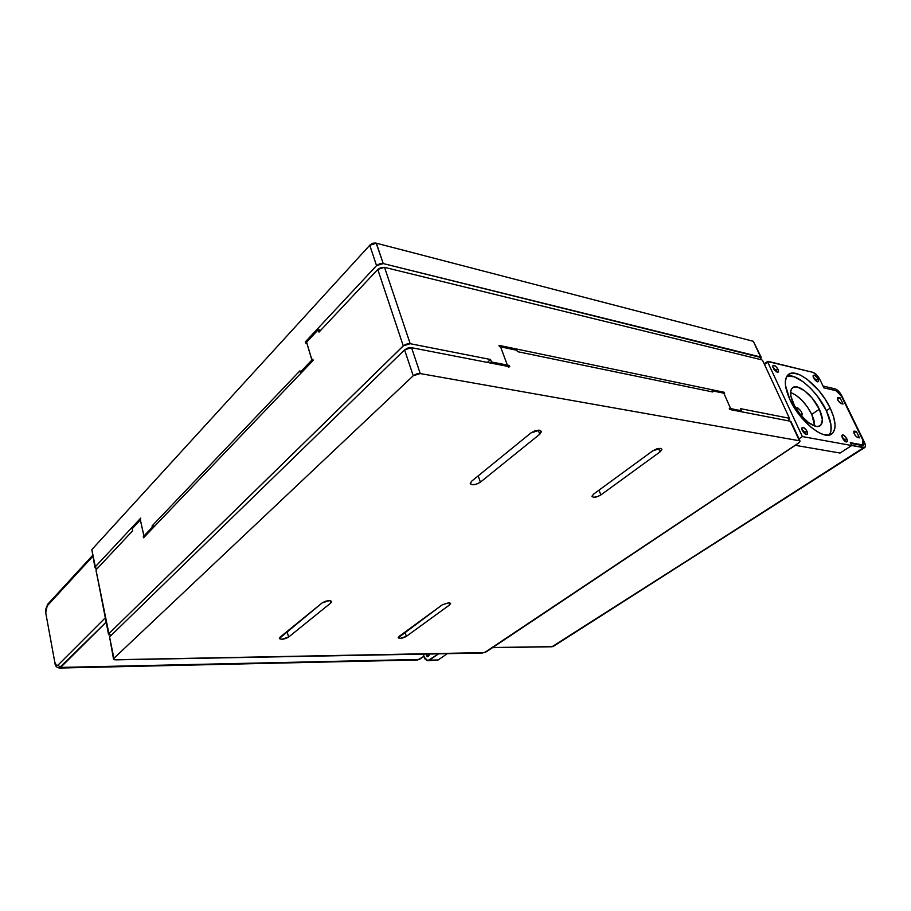 <?xml version="1.0" encoding="UTF-8"?>
<svg xmlns="http://www.w3.org/2000/svg" width="911" height="911" viewBox="0 0 911 911"><rect width="100%" height="100%" fill="white"/><g stroke="black" fill="none" stroke-linecap="round" stroke-linejoin="round"><path stroke-width="1.37" d="M660.498 448.383L661.819 449.18L660.019 451.913L658.585 448.44L660.019 451.913L600.861 494.935L597.149 496.746L593.471 497.281L591.968 496.21L593.539 494.149L652.743 450.843L660.498 448.383L661.864 449.647L660.019 451.913L600.861 494.935C596.671 497.338 593.721 497.861 592.013 496.495L593.539 494.149L652.743 450.843L656.717 448.884L660.498 448.383M539.506 430.22L541.339 431.347L539.767 434.217L538.253 430.151L539.767 434.217L480.382 482.17L476.453 484.185L472.251 484.743L470.235 483.536L471.579 481.247L530.942 432.919L539.506 430.22L541.396 431.666L539.767 434.217L480.382 482.17C475.758 484.959 472.388 485.449 470.258 483.661L471.579 481.247L530.942 432.919L535.156 430.732L539.506 430.22M448.929 602.695L450.626 603.367L449.59 604.927L448.872 602.695L449.59 604.927L406.34 636.368L399.975 638.406L398.209 637.837L399.098 636.413L442.29 604.813L448.929 602.695L450.626 603.378L449.59 604.927L406.34 636.368C402.605 638.383 399.883 638.85 398.187 637.78L442.29 604.813L448.929 602.695M329.406 600.588L331.638 601.465L330.773 603.014L330.101 600.634L330.773 603.014L288.582 637.096L281.67 639.294L279.449 638.679L280.098 637.142L322.187 602.877L329.406 600.588L331.581 601.328L330.773 603.014L288.582 637.096C284.483 639.351 281.408 639.807 279.347 638.474L322.187 602.877L325.5 601.226L329.406 600.588M517.402 351.635L516.901 350.268L500.629 346.886L507.336 365.072L506.209 366.074L507.336 365.072L500.629 346.886L516.901 350.268L517.402 351.635L712.732 391.969L517.402 351.635M507.438 366.313L509.295 365.459L507.336 365.072L506.186 366.063L507.325 365.072L491.462 361.974L507.325 365.072L500.606 346.886L499.467 346.647L500.606 346.886L507.325 365.072L509.295 365.459L507.438 366.313M729.438 408.652L730.668 408.629L723.824 393.199L724.632 393.37L723.824 393.199L730.679 408.629L741.486 410.736L740.381 411.521L741.486 410.736L730.679 408.629L729.813 409.255L730.668 408.629L729.813 409.255L730.668 408.629L723.812 393.199L712.22 390.796L711.081 391.628L712.22 390.796L712.732 391.969L712.22 390.796L723.812 393.199L730.668 408.629L729.301 408.356L729.791 409.472L790.361 421.224L799.414 440.765L420.244 373.567L416.555 373.92L413.23 375.765L113.909 658.311L113.75 659.427L114.535 659.746L484.481 652.618L799.539 442.347L799.414 440.765L420.244 373.567L411.544 347.695L509.784 366.769L509.295 365.459L509.784 366.769L411.544 347.695L407.877 348.013L404.586 349.87L413.23 375.765L113.909 658.311L109.571 636.937L404.586 349.87L109.571 636.937L109.753 638.292M113.522 659.063L109.571 636.937L113.533 659.12L115.765 659.849L482.363 653.016L486.474 651.707L798.56 443.133L800.063 441.163L790.361 421.224L729.939 409.54M790.953 421.542L800.04 441.118M509.454 366.757L508.406 367.201M599.017 490.141L600.861 494.935L599.017 490.141M478.207 475.849L480.382 482.17L478.207 475.849M405.042 632.063L406.34 636.368L405.042 632.063M287.09 631.448L288.582 637.096L287.09 631.448M420.244 373.567L411.544 347.695L404.586 349.87L413.23 375.765L420.244 373.567M729.449 408.435L729.962 409.586M429.07 654.018L427.737 656.751L426.462 655.499L429.024 655.453L426.462 655.499L427.008 656.432L428.557 656.353L429.07 654.018M829.42 434.957C832.517 429.867 831.515 421.782 826.402 410.713L830.217 408.128C836.013 420.825 836.583 429.388 831.914 433.83C824.102 441.038 799.528 421.224 789.848 399.474L785.464 385.364L785.384 380.866L787.07 375.89L790.725 373.385L794.107 373.168L800.222 375.025L807.157 379.295L818.921 390.705L825.184 399.212L830.217 408.128L833.599 416.748L835.034 424.344L834.84 428.523L832.791 433.032L828.771 435.082L823.1 434.433L818.625 432.497L811.337 427.498L799.243 414.79L789.848 399.474C784.382 387.073 783.881 378.771 788.322 374.569C796.351 367.235 820.401 386.765 830.217 408.128L826.402 410.713L817.338 396.057L810.539 388.245L803.4 381.948L794.312 376.801L786.933 376.095C796.59 372.895 817.497 391.411 826.402 410.713L830.934 424.537L830.969 431.085L829.42 434.957M819.353 409.221C823.009 417.306 823.35 422.75 820.367 425.574C815.322 430.208 799.664 417.614 793.492 403.755C789.985 395.795 789.666 390.455 792.547 387.733C797.683 383.041 813.124 395.522 819.353 409.221L811.769 414.391L819.353 409.221L822.382 419.618L820.857 425.13L818.249 426.405L815.914 426.302L808.683 422.75L800.906 415.291L794.472 405.725L790.953 396.399L790.634 391.889L791.682 388.667L794.005 387.004L797.387 387.027L804.527 390.694L812.111 398.005L819.353 409.221M814.73 425.995L811.769 414.391L813.887 419.903L814.73 425.995M797.057 407.695C800.894 410.007 802.489 412.672 801.839 415.689L802.192 413.833L801.236 411.51L798.241 408.219L797.057 407.695L795.998 408.424L797.057 407.695M804.766 432.156L805.017 433.921L804.766 432.156L807.044 431.37C807.943 433.545 807.715 434.615 806.383 434.581L802.272 430.47L801.726 428.523L802.967 427.27L806.212 429.935L807.556 433.818L805.871 434.422L803.103 431.905L801.748 428.181C802.876 426.496 804.641 427.555 807.044 431.37L804.766 432.156L801.919 429.548L804.766 432.156L803.809 432.793L804.766 432.156M775.796 370.139L776.058 371.677L775.796 370.139L778.028 369.354C778.848 371.335 778.643 372.314 777.425 372.303L772.79 366.917L772.938 365.562L774.008 365.3L776.719 367.327L778.472 370.652L778.324 372.007L777.265 372.28L774.031 369.593L772.733 366.142C773.86 364.525 775.625 365.596 778.028 369.354L775.796 370.139L772.949 367.532L775.796 370.139L774.976 370.731L775.796 370.139M815.903 379.716L816.21 381.162L815.903 379.716L818.055 378.965C818.875 380.889 818.716 381.846 817.588 381.834L813.603 377.906L813.079 376.118L814.218 375.07L817.269 377.644L818.556 381.197L816.996 381.641L814.4 379.238L813.09 375.799C814.138 374.375 815.789 375.423 818.055 378.965L815.903 379.716L813.318 377.211L815.903 379.716L815.186 380.217L815.903 379.716M844.645 439.592L844.964 441.231L844.645 439.592L846.843 438.829C847.742 440.935 847.572 441.972 846.342 441.949L842.424 437.997L841.866 436.118L842.231 435.002L843.415 435.048L846.034 437.451L847.401 441.197L845.875 441.801L843.244 439.387L841.878 435.686C842.926 434.194 844.588 435.242 846.843 438.829L844.645 439.592L842.06 437.075L844.645 439.592L843.825 440.127L844.645 439.592M59.226 667.979L106.063 622.202L59.409 667.979M59.42 668.048L417.842 659.94L423.877 656.296L419.402 659.439L60.627 667.421L59.272 668.048L106.075 622.259L60.627 667.421L416.543 659.575M110.766 635.252L108.648 633.942L108.751 634.785L110.766 635.252M554.093 645.717L552.191 646.639L492.749 647.516L552.191 646.639L864.846 447.472L865.439 445.536L864.425 442.279L840.329 393.29L835.888 389.156L823.043 386.048L835.102 388.872C837.551 389.76 839.748 392.003 841.696 395.59L864.425 442.279C865.621 444.887 865.757 446.618 864.846 447.472L851.671 445.49L863.651 447.665L553.569 646.218L864.733 447.54M787.958 420.757L789.598 419.083L788.949 418.195L740.563 408.675L741.486 410.736L740.563 408.675L788.949 418.195L789.609 418.616L787.958 420.757M108.534 634.409L95.974 569.91L108.91 633.623L403.266 345.861L377.78 269.44L384.533 267.344L761.926 359.902L384.533 267.344L410.201 343.698L384.533 267.344L380.946 267.561L377.78 269.44L318.998 332.116L318.281 329.725L306.62 342.183L311.938 360.004L313.122 360.209L311.938 360.004L312.792 359.105L313.179 360.392L143.551 537.786L143.289 536.625L145.191 536.067L143.904 535.987L140.34 519.953L132.186 528.676L132.653 530.806L95.974 569.91L132.653 530.806L132.186 528.676L140.34 519.953L143.904 535.987L143.551 537.786L313.179 360.392L312.792 359.105L311.938 360.004L306.62 342.183L318.281 329.725L318.998 332.116L377.78 269.44L403.266 345.861L410.201 343.698L490.562 359.503L487.328 362.407L490.562 359.503L491.462 361.974L490.334 362.988L491.462 361.974L490.562 359.503L410.201 343.698L407.513 343.754L403.926 345.303L108.91 633.623L96.179 571.402M789.586 418.57L762.53 360.266M724.632 393.37L724.143 392.265L498.989 345.36L499.467 346.647L498.989 345.36L724.143 392.265L724.632 393.37M143.289 536.625L144.587 536.693L143.289 536.625M723.083 393.051L724.143 392.265L723.083 393.051M318.281 329.725L320.786 330.215L318.281 329.725M92.262 549.139L370.173 244.808L372.77 243.237L375.56 243.043L370.173 244.808L91.829 549.629L94.983 567.644L97.204 568.589L95.974 568.407L95.006 567.724L95.313 566.756L140.749 518.108L140.385 519.919L143.938 535.953L152.342 527.15L152.069 525.92L299.935 370.811L300.323 372.166L311.881 360.061L313.133 360.278L311.881 360.061L306.574 342.229L305.709 343.162L305.333 341.898L376.55 265.636L369.764 245.264L91.84 549.618L95.313 566.756L140.749 518.108L140.385 519.919L143.938 535.953L145.236 536.021L143.938 535.953L152.342 527.15L152.069 525.92L299.935 370.811L300.323 372.166L311.881 360.061L306.574 342.229L305.709 343.162L305.333 341.898L306.665 342.137L305.333 341.898L376.55 265.636L379.682 263.769L383.224 263.564L760.605 356.998L753.329 341.306L376.38 243.214L383.224 263.564L761.311 357.636L760.104 359.458L761.266 357.488L753.329 341.306L376.38 243.214L369.764 245.264L376.55 265.636L383.224 263.564L376.175 243.169L369.764 245.264L91.84 549.618L94.972 567.587M45.732 612.773L47.452 604.528L47.053 606.043L92.717 556.45L47.053 606.043L47.452 604.528L48.909 603.947M45.744 612.818L47.053 606.043L45.937 608.73L45.744 612.807L54.979 663.254C55.184 666.009 56.619 667.592 59.272 667.979L60.627 667.353L57.928 665.189C56.698 666.112 55.776 665.315 55.172 662.775L56.311 665.303L57.928 665.189L60.627 667.353L106.063 622.202L59.352 667.979M105.198 617.943L57.928 665.189L105.198 617.943M492.544 647.653L551.519 646.776M435.139 660.099L438.202 659.951L447.324 653.677L438.202 659.951L429.434 660.156L438.555 653.836L427.771 660.691L424.127 657.127L423.216 654.121L425.05 659.052L427.145 660.612L438.202 659.951L427.919 660.691M426.371 654.064L426.462 655.499L426.371 654.064M812.908 372.348L767.597 361.496L767.734 362.157L767.962 361.314L812.908 372.348C815.516 373.305 817.839 375.662 819.854 379.409L816.609 374.82L812.908 372.348M798.981 438.84L802.363 436.563L851.694 445.536L840.056 453.04L795.28 445.32L840.056 453.04L851.694 445.536L850.305 442.655L862.318 444.864L862.979 440.389L841.513 396.285L836.013 390.682L823.92 387.87L819.854 379.409L823.92 387.87L836.013 390.682L841.513 396.285L862.979 440.389L862.318 444.864L861.476 445.411L862.318 444.864L850.305 442.655L851.694 445.536L802.363 436.563L798.981 438.84M764.511 364.525L767.734 362.157L802.363 436.563L767.734 362.157L764.511 364.525M839.988 397.72L837.516 399.394L839.988 397.72L843.062 404.04L841.354 403.664C838.416 401.831 837.152 399.747 837.573 397.435L839.988 397.72L843.062 404.04L840.466 403.254L837.79 400.043L837.414 397.606L839.988 397.72M856.329 431.37L853.835 432.998L856.329 431.37L859.483 437.849L857.786 437.531C854.791 435.674 853.527 433.556 853.971 431.142L856.329 431.37L859.483 437.849L856.397 436.768L854.188 433.887L853.778 431.37L856.329 431.37M862.831 441.357L863.844 444.204L863.104 445.638L850.68 443.429L863.457 445.49L862.831 441.357M836.218 390.887L840.318 395.067L836.218 390.887M790.589 392.516L795.497 394.884L801.612 399.963L807.317 406.796L811.769 414.391C805.836 403.061 798.776 395.773 790.589 392.516M301.7 372.383L300.323 372.166L301.7 372.383M154.745 526.08L152.069 525.92L154.745 526.08M761.243 357.419L753.329 341.306M153.64 527.23L152.342 527.15L153.64 527.23M729.927 409.495L729.472 408.47M831.322 434.217L831.914 433.83M47.452 604.528L92.523 555.516M552.726 646.582L551.61 646.776M764.227 363.899L767.688 361.36"/></g></svg>

